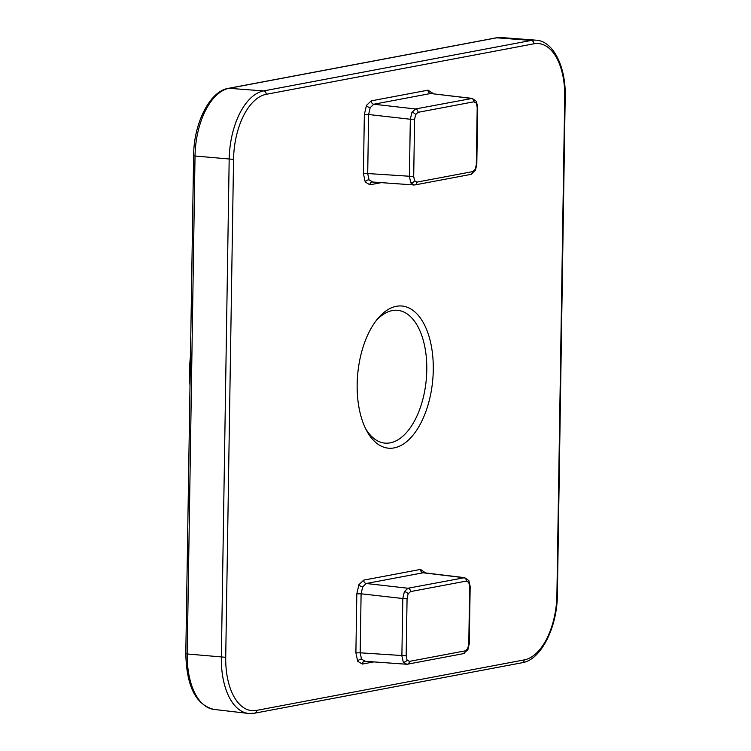 <?xml version="1.0" encoding="UTF-8"?>
<svg xmlns="http://www.w3.org/2000/svg" width="751" height="751" viewBox="0 0 751 751"><rect width="100%" height="100%" fill="white"/><g stroke="black" fill="none" stroke-linecap="round" stroke-linejoin="round"><path stroke-width="1.13" d="M364.357 661.237L406.76 664.25L403.278 662.185L401.888 655.858L402.789 598.519L404.385 591.647L407.953 588.24L464.7 577.669L423.902 572.75M371.876 181.967L414.289 184.981L410.806 182.915L409.417 176.588L410.318 119.249L411.914 112.378L415.481 108.97A3.135 2.638 79.3 0 1 418.044 112.331L415.65 114.603L414.599 119.184L413.698 176.523L414.608 180.747L416.946 182.118L472.858 171.575L475.261 169.304L476.303 164.713L477.204 107.374L476.294 103.159L473.956 101.789L418.044 112.331M190.003 385.582A89.453 47.135 -84.5 0 1 190.472 355.88M396.34 306.305A71.401 37.625 -84.5 0 1 433.28 369.924A71.401 37.625 -84.5 0 1 394.115 447.906A71.401 37.625 -84.5 0 1 366.619 430.623A71.401 37.625 -84.5 0 1 377.377 319.1A71.401 37.625 -84.5 0 1 396.34 306.305M365.587 428.586A66.698 35.147 95.5 0 0 384.841 443.109A66.698 35.147 95.5 0 0 390.201 442.855A66.698 35.147 95.5 0 0 426.606 375.049A66.698 35.147 95.5 0 0 397.645 310.332A66.698 35.147 95.5 0 0 392.275 310.585A66.698 35.147 95.5 0 0 375.969 320.902M473.956 101.789A3.135 2.638 79.3 0 0 471.403 98.419L430.614 93.509L373.791 104.229L415.481 108.97L472.229 98.4L430.614 93.509A3.135 2.638 79.3 0 1 428.061 90.148L433.139 93.687M403.278 662.185A3.135 2.15 -30.1 0 0 407.08 660.016L409.417 661.387L465.329 650.845L467.732 648.573L468.774 643.992L469.675 586.653L468.765 582.429L466.427 581.058L410.515 591.6L408.122 593.872L407.07 598.463L406.169 655.801L407.08 660.016M406.169 655.801L360.18 652.816L361.522 659.134A3.135 2.15 -30.1 0 0 357.711 661.312L355.89 652.872L356.819 593.853L358.922 584.682L363.709 580.138L420.532 569.418L425.61 572.957M406.76 664.25A3.135 2.638 -100.7 0 0 407.342 664.222L463.264 653.67L467.873 649.728A3.135 1.577 -153.3 0 0 467.732 648.573M463.264 653.67A3.135 2.638 -100.7 0 0 465.329 650.845M404.385 591.647A3.135 1.577 26.7 0 1 408.122 593.872M410.515 591.6A3.135 2.638 -100.7 0 0 407.953 588.24L366.263 583.499L362.658 586.907A3.135 1.577 26.7 0 1 358.922 584.682M467.873 649.728L469.262 643.785L470.164 586.437L468.821 580.598A3.135 2.15 149.9 0 1 468.765 582.429M470.164 586.437L469.675 586.653M472.858 171.575A3.135 2.638 79.3 0 1 470.793 174.401L475.402 170.458A3.135 1.577 -153.3 0 0 475.261 169.304M475.402 170.458L476.791 164.507L477.692 107.168L476.35 101.329A3.135 2.15 149.9 0 1 476.294 103.159M477.692 107.168L477.204 107.374M410.806 182.915A3.135 2.15 -30.1 0 0 414.608 180.747M413.698 176.523L367.708 173.537L369.051 179.864A3.135 2.15 -30.1 0 0 365.239 182.033L363.418 173.603L364.348 114.574L366.45 105.403L371.238 100.869L428.061 90.148M411.914 112.378A3.135 1.577 26.7 0 1 415.65 114.603M373.707 661.922L362.386 664.062A3.135 2.638 79.3 0 1 364.404 661.246M362.386 664.062L357.711 661.312M361.522 659.134L365.042 661.199M362.658 586.907L361.1 593.788L356.819 593.853M423.902 572.76L423.085 572.788A3.135 2.638 79.3 0 1 420.532 569.418M424.963 572.882A3.135 2.15 149.9 0 1 425.207 572.178M381.236 182.653L369.914 184.793A3.135 2.638 79.3 0 1 371.933 181.977M369.914 184.793L365.239 182.033M369.051 179.864L372.571 181.93M371.238 100.869A3.135 2.638 79.3 0 0 373.791 104.229L370.187 107.637L368.628 114.518L364.348 114.574M370.187 107.637A3.135 1.577 26.7 0 1 366.45 105.403M432.492 93.612A3.135 2.15 149.9 0 1 432.736 92.899M233.552 159.372L195.035 156.02L187.215 653.971L225.722 657.313A59.573 31.392 95.5 0 0 256.551 710.399L524.217 659.904A59.573 31.392 95.5 0 0 556.904 594.839L564.724 96.898A59.573 31.392 95.5 0 0 533.895 43.811L266.23 94.307A59.573 31.392 95.5 0 0 233.552 159.372L225.722 657.313M213.96 709.413C195.936 704.954 186.548 686.358 185.797 653.605L187.215 653.971A62.004 32.668 95.5 0 0 213.96 709.413L248.403 713.45A62.718 33.044 -84.5 0 1 221.348 657.369L229.177 159.428A62.718 33.044 -84.5 0 1 263.582 90.927L531.239 40.441L496.711 37.813L229.055 88.308L263.582 90.927A3.135 2.638 -100.7 0 1 266.23 94.307M466.427 581.058A3.135 2.638 -100.7 0 0 463.874 577.697L423.085 572.788L366.263 583.499A3.135 2.638 79.3 0 1 363.709 580.138M407.07 598.463L402.789 598.519L361.1 593.788L360.18 652.816L355.89 652.872M501.349 37.55A62.004 32.668 95.5 0 0 496.711 37.813A3.135 2.638 -100.7 0 0 496.129 37.85L501.349 37.55L535.932 40.169A62.718 33.044 -84.5 0 0 531.239 40.441A3.135 2.638 -100.7 0 1 533.895 43.811M496.129 37.85L228.464 88.336A3.135 2.638 -100.7 0 1 229.055 88.308A62.004 32.668 95.5 0 0 195.035 156.02L193.617 155.664L185.797 653.605M414.599 119.184L410.318 119.249L368.628 114.518L367.708 173.537L363.418 173.603M564.724 96.898L565.203 96.691C566.019 66.229 552.952 40.807 535.932 40.169M565.203 96.691L557.383 594.632L556.904 594.839M557.383 594.632C557.28 627.723 540.748 660.11 522.142 662.739A3.135 2.638 -100.7 0 0 524.217 659.904M522.142 662.739L254.476 713.225A3.135 2.638 -100.7 0 0 256.551 710.399M416.946 182.118A3.135 2.638 79.3 0 1 414.871 184.943L470.793 174.401M476.791 164.507L476.303 164.713M469.262 643.785L468.774 643.992M406.094 664.288L407.342 664.222A3.135 2.638 -100.7 0 0 409.417 661.387M228.464 88.336C210.064 90.927 193.72 122.939 193.617 155.664M254.476 713.225L248.403 713.45M413.623 185.018L414.871 184.943M476.35 101.329L472.229 98.4M468.821 580.598L464.7 577.669"/></g></svg>
